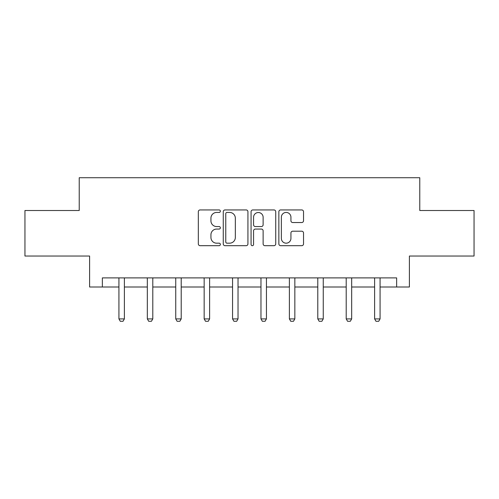 <?xml version="1.0" encoding="UTF-8"?>
<svg xmlns="http://www.w3.org/2000/svg" width="499" height="499" viewBox="0 0 499 499"><rect width="100%" height="100%" fill="white"/><g stroke="black" fill="none" stroke-linecap="round" stroke-linejoin="round"><path stroke-width="0.75" d="M220.365 211.183A1.254 1.254 0 0 0 219.111 209.936L200.118 209.936A1.79 1.79 0 0 0 198.328 211.719L198.328 243.899A1.79 1.79 0 0 0 200.118 245.689L219.111 245.689A1.254 1.254 0 0 0 220.365 244.435A1.254 1.254 0 0 0 219.111 243.181L216.653 243.181A5.72 5.72 0 0 1 210.934 237.462L210.934 234.779A5.72 5.72 0 0 1 216.653 229.06L219.111 229.06A1.254 1.254 0 0 0 220.365 227.812A1.254 1.254 0 0 0 219.111 226.558L216.653 226.558A5.72 5.72 0 0 1 210.934 220.839L210.934 218.157A5.72 5.72 0 0 1 216.653 212.437L219.111 212.437A1.254 1.254 0 0 0 220.365 211.183M301.745 222.535A1.79 1.79 0 0 0 303.529 220.751L303.529 211.719A1.79 1.79 0 0 0 301.745 209.936L280.65 209.936A1.79 1.79 0 0 0 278.86 211.719L278.86 243.899A1.79 1.79 0 0 0 280.65 245.689L301.745 245.689A1.79 1.79 0 0 0 303.529 243.899L303.529 232.996A1.79 1.79 0 0 0 301.745 231.205L292.713 231.205A1.79 1.79 0 0 0 290.929 232.996L290.929 238.403A4.784 4.784 0 0 1 286.145 243.181A4.784 4.784 0 0 1 281.361 238.403L281.361 217.221A4.784 4.784 0 0 1 286.145 212.437A4.784 4.784 0 0 1 290.929 217.221L290.929 220.751A1.79 1.79 0 0 0 292.713 222.535L301.745 222.535M102.351 287L102.351 277.893L396.649 277.893L396.649 287L409.398 287L409.398 256.037L474.05 256.037L474.05 210.509L419.778 210.509L419.778 177.725L79.222 177.725L79.222 210.509L24.95 210.509L24.95 256.037L89.602 256.037L89.602 287L118.924 287M247.934 211.719A1.79 1.79 0 0 0 246.15 209.936L225.055 209.936A1.79 1.79 0 0 0 223.265 211.719L223.265 243.899A1.79 1.79 0 0 0 225.055 245.689L246.15 245.689A1.79 1.79 0 0 0 247.934 243.899L247.934 211.719M252.85 209.936L273.945 209.936A1.79 1.79 0 0 1 275.735 211.719L275.735 243.899A1.79 1.79 0 0 1 273.945 245.689L264.919 245.689A1.79 1.79 0 0 1 263.129 243.899L263.129 230.85A1.79 1.79 0 0 0 261.345 229.06L255.357 229.06A1.79 1.79 0 0 0 253.567 230.85L253.567 244.435A1.254 1.254 0 0 1 252.313 245.689A1.254 1.254 0 0 1 251.066 244.435L251.066 211.719A1.79 1.79 0 0 1 252.85 209.936M124.388 287L147.33 287M152.794 287L175.742 287M181.206 287L204.153 287M209.617 287L232.565 287M238.029 287L260.971 287M266.435 287L289.383 287M294.847 287L317.794 287M323.258 287L346.206 287M351.67 287L374.612 287M380.076 287L396.649 287M227.02 212.437A1.254 1.254 0 0 0 225.773 213.691L225.773 241.934A1.254 1.254 0 0 0 227.02 243.181L229.615 243.181A5.72 5.72 0 0 0 235.335 237.462L235.335 218.157A5.72 5.72 0 0 0 229.615 212.437L227.02 212.437M263.129 217.308A4.784 4.784 0 0 0 258.351 212.524A4.784 4.784 0 0 0 253.567 217.308L253.567 224.768A1.79 1.79 0 0 0 255.357 226.558L261.345 226.558A1.79 1.79 0 0 0 263.129 224.768L263.129 217.308M124.594 277.893L124.469 278.286A1.821 1.821 0 0 0 124.388 278.841L124.388 318.905L123.022 321.275L120.29 321.275L118.924 318.905L118.924 278.841A1.821 1.821 0 0 0 118.837 278.286L118.712 277.893M118.924 318.905L124.388 318.905M153.006 277.893L152.881 278.286A1.821 1.821 0 0 0 152.794 278.841L152.794 318.905L151.428 321.275L148.696 321.275L147.33 318.905L147.33 278.841A1.821 1.821 0 0 0 147.249 278.286L147.124 277.893M147.33 318.905L152.794 318.905M181.418 277.893L181.293 278.286A1.821 1.821 0 0 0 181.206 278.841L181.206 318.905L179.84 321.275L177.108 321.275L175.742 318.905L175.742 278.841A1.821 1.821 0 0 0 175.654 278.286L175.529 277.893M175.742 318.905L181.206 318.905M209.829 277.893L209.705 278.286A1.821 1.821 0 0 0 209.617 278.841L209.617 318.905L208.251 321.275L205.519 321.275L204.153 318.905L204.153 278.841A1.821 1.821 0 0 0 204.066 278.286L203.941 277.893M204.153 318.905L209.617 318.905M238.235 277.893L238.11 278.286A1.821 1.821 0 0 0 238.029 278.841L238.029 318.905L236.663 321.275L233.931 321.275L232.565 318.905L232.565 278.841A1.821 1.821 0 0 0 232.478 278.286L232.353 277.893M232.565 318.905L238.029 318.905M266.647 277.893L266.522 278.286A1.821 1.821 0 0 0 266.435 278.841L266.435 318.905L265.069 321.275L262.337 321.275L260.971 318.905L260.971 278.841A1.821 1.821 0 0 0 260.89 278.286L260.765 277.893M260.971 318.905L266.435 318.905M295.059 277.893L294.934 278.286A1.821 1.821 0 0 0 294.847 278.841L294.847 318.905L293.481 321.275L290.749 321.275L289.383 318.905L289.383 278.841A1.821 1.821 0 0 0 289.295 278.286L289.171 277.893M289.383 318.905L294.847 318.905M323.471 277.893L323.346 278.286A1.821 1.821 0 0 0 323.258 278.841L323.258 318.905L321.892 321.275L319.16 321.275L317.794 318.905L317.794 278.841A1.821 1.821 0 0 0 317.707 278.286L317.582 277.893M317.794 318.905L323.258 318.905M351.876 277.893L351.751 278.286A1.821 1.821 0 0 0 351.67 278.841L351.67 318.905L350.304 321.275L347.572 321.275L346.206 318.905L346.206 278.841A1.821 1.821 0 0 0 346.119 278.286L345.994 277.893M346.206 318.905L351.67 318.905M380.288 277.893L380.163 278.286A1.821 1.821 0 0 0 380.076 278.841L380.076 318.905L378.71 321.275L375.978 321.275L374.612 318.905L374.612 278.841A1.821 1.821 0 0 0 374.531 278.286L374.406 277.893M374.612 318.905L380.076 318.905"/></g></svg>
